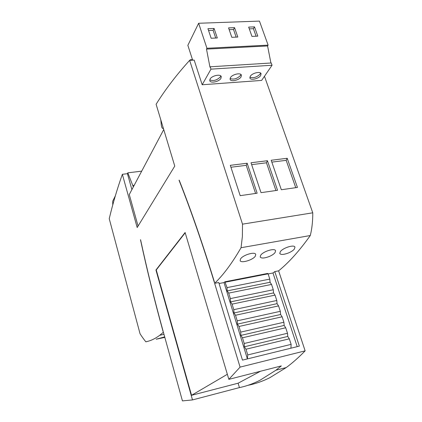 <?xml version="1.0" encoding="UTF-8"?>
<svg xmlns="http://www.w3.org/2000/svg" width="422" height="422" viewBox="0 0 422 422"><rect width="100%" height="100%" fill="white"/><g stroke="black" fill="none" stroke-linecap="round" stroke-linejoin="round"><path stroke-width="0.63" d="M264.478 76.271L312.765 212.804C312.818 221.112 311.99 228.687 310.286 235.529C299.599 250.584 289.044 262.357 278.62 270.85L274.785 271.599L272.981 272.981L268.118 273.931M225.322 282.181L268.086 273.82L269.806 279.1L270.08 282.271L227.194 290.9L226.999 287.625L224.931 281.785L224.019 282.561L219.076 283.521M164.823 337.389L156.203 339.209L164.685 336.893M192.49 399.924L155.94 270.006L185.116 232.506L228.851 379.346L281.326 365.916L275.956 370.199L259.868 380.333C252.868 383.841 246.058 386.262 239.432 387.591L192.49 399.924L182.441 400.9L163.388 332.214L159.764 335.274C155.175 338.713 150.596 340.87 146.028 341.741C146.608 343.286 139.318 333.19 139.935 333.322L109.235 218.712C112.753 203.9 117.126 189.098 122.354 174.307L127.423 173.69L131.896 189.615M275.049 252.625C273.799 254.16 271.694 255.526 268.74 256.708C264.051 258.359 261.197 258.443 260.184 256.972L260.69 255.252C263.128 251.38 275.028 247.709 275.587 250.789L275.049 252.625M255.268 256.244C252.841 260.068 240.915 263.507 240.139 260.659L240.54 258.939C242.84 254.999 255.162 251.275 255.737 254.487L255.268 256.244M294.345 249.096C293.042 250.626 290.922 251.976 287.994 253.153C283.463 254.751 280.72 254.846 279.76 253.448L280.335 251.654C282.898 247.856 294.403 244.227 294.957 247.181L294.345 249.096M278.62 270.85L305.138 350.851C298.755 357.413 292.457 362.978 286.253 367.546L269.753 377.748C262.31 381.419 255.073 383.93 248.041 385.281M260.659 75.543C258.691 78.766 250.557 80.66 249.914 78.033L250.293 76.266C252.177 73.032 260.443 71.081 261.07 73.718L260.659 75.543M249.877 77.2C253.364 78.386 256.782 77.337 260.131 74.05L260.58 73.064M220.949 78.318C219.171 81.704 210.451 83.588 209.787 80.713L210.061 79.078C211.749 75.675 220.606 73.739 221.249 76.625L220.949 78.318M209.75 79.869C213.485 81.288 217.045 80.264 220.437 76.788L220.78 75.939M241.046 76.915C239.174 80.217 230.755 82.105 230.101 79.362L230.428 77.653C232.216 74.341 240.767 72.394 241.4 75.148L241.046 76.915M230.064 78.518C233.667 79.821 237.159 78.782 240.529 75.406L240.925 74.478M310.286 235.529L243.025 247.371M242.513 247.461L241.268 247.677M312.765 212.804L242.508 224.156L242.376 236.526L241.046 247.719C232.195 263.038 223.386 274.907 214.629 283.331L240.076 367.124L228.851 379.346M274.785 271.599L299.356 346.119L242.476 360.119L218.77 282.524L214.629 283.331M224.931 281.785L267.701 273.43L268.086 273.82M281.332 189.747L271.188 160.26L287.203 158.271L297.436 187.437L281.332 189.747M267.432 160.724L277.549 190.29L261.023 192.664L251.011 162.76L267.432 160.724L266.461 162.797L275.93 190.528M240.181 195.66L230.306 165.329L247.155 163.24L257.14 193.223L240.181 195.66M192.659 60.172L187.848 45.339L198.635 23.268L206.938 48.261L206.495 49.1L209.971 67.188L210.193 66.797L271.24 62.983L272.053 65.246L261.629 80.423L202.185 84.764L194.167 60.082L189.636 60.346L242.508 224.156M122.354 174.307L137.176 227.532L174.766 166.089L156.103 104.266C165.303 89.522 176.48 74.884 189.636 60.346M138.073 226.065L129.28 194.553L163.741 129.565M214.529 282.402L214.392 282.54C202.903 244.966 191.124 210.879 179.049 180.284L179.165 180.104C191.25 210.71 203.035 244.813 214.529 282.402M140.563 239.685C147.157 270.17 154.705 300.791 163.208 331.565L163.119 331.65C154.626 300.939 147.083 270.328 140.484 239.812L140.563 239.685M271.831 162.122L286.179 160.328L287.203 158.271M286.179 160.328L295.759 187.679M251.644 164.654L266.461 162.797M230.929 167.249L246.237 165.329L247.155 163.24M246.237 165.329L255.584 193.445M202.185 84.764L210.968 69.15L210.193 66.797M272.053 65.246L210.968 69.15M198.635 23.268L259.451 21.1L268.112 45.138L267.58 45.956L270.913 63.005M189.879 60.33L190.253 59.776L192.49 59.65M190.422 60.299L190.253 59.776M160.798 119.827L161.257 124.759C161.557 127.075 162.132 128.351 162.992 128.583L163.441 128.578M133.331 186.914L127.819 172.83L127.391 173.695M134.18 185.311L132.925 185.474M305.138 350.851L240.076 367.124M226.999 287.625L269.806 279.1M207.946 28.696L214.086 28.453L217.304 37.969L211.148 38.244L207.946 28.696M228.555 27.889L234.542 27.652L237.813 37.046L231.81 37.315L228.555 27.889M248.658 27.103L254.498 26.871L257.81 36.144L251.955 36.408L248.658 27.103M206.938 48.261L268.112 45.138M267.58 45.956L206.495 49.1M112.758 204.939L112.69 201.247L115.343 195.85M127.819 172.83L141.692 171.147M239.432 387.591L238.108 383.208L191.546 395.303L156.261 269.948L155.94 270.006M260.464 371.254L238.108 383.208M272.981 272.981L297.199 346.636M156.261 269.948L185.2 232.796M214.086 28.453L213.11 30.315L215.721 38.038M208.547 30.5L213.11 30.315M234.542 27.652L233.508 29.493L236.156 37.12M229.172 29.667L233.508 29.493M254.498 26.871L253.406 28.691L256.091 36.223M249.281 28.86L253.406 28.691M191.546 395.303L227.342 374.293M247.392 358.911L224.019 282.561M290.937 348.192L291.127 344.363L247.746 354.934L247.408 358.594M291.053 348.161L290.911 347.897M227.194 290.9L228.692 293.116L271.546 284.428L270.08 282.271M247.746 354.934L245.984 349.226L244.396 346.778L244.217 343.482L242.465 337.8L240.893 335.4L240.709 332.109L238.973 326.48L237.422 324.128L237.238 320.841L280.329 311.315L278.562 305.903L277.059 303.661L276.79 300.485L275.038 295.12L273.556 292.921L273.282 289.745L271.546 284.428M228.692 293.116L230.38 298.597L230.57 301.878L232.089 304.135L233.793 309.669L233.983 312.95L235.518 315.255L237.238 320.841M291.127 344.363L289.318 338.829L245.984 349.226M289.318 338.829L287.762 336.45L287.503 333.264L285.705 327.757L284.164 325.425L283.901 322.244L282.118 316.785L280.598 314.495L280.329 311.315M230.38 298.597L273.282 289.745M287.762 336.45L244.396 346.778M230.57 301.878L273.556 292.921M287.503 333.264L244.217 343.482M232.089 304.135L275.038 295.12M285.705 327.757L242.465 337.8M233.793 309.669L276.79 300.485M284.164 325.425L240.893 335.4M233.983 312.95L277.059 303.661M283.901 322.244L240.709 332.109M235.518 315.255L278.562 305.903M282.118 316.785L238.973 326.48M280.598 314.495L237.422 324.128M163.984 334.351L159.764 335.274M286.253 367.546L275.956 370.199"/></g></svg>

